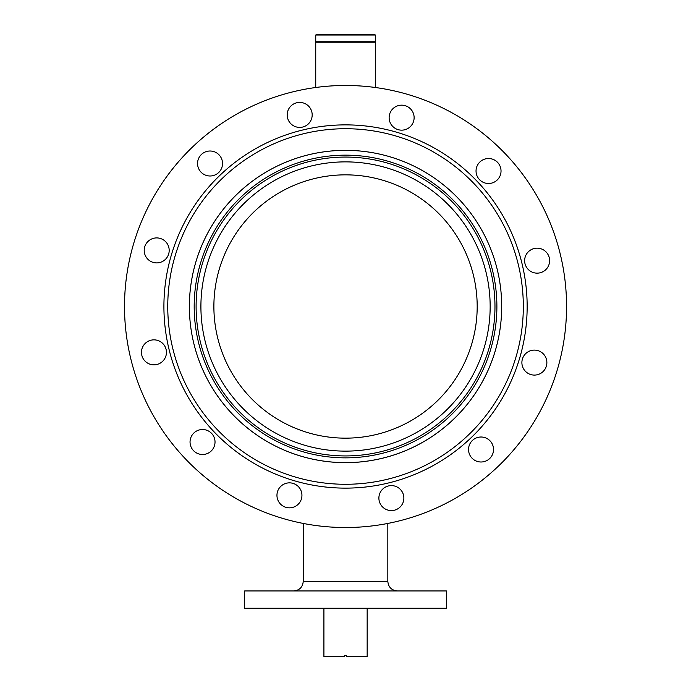 <?xml version="1.0" encoding="UTF-8"?>
<svg xmlns="http://www.w3.org/2000/svg" width="691" height="691" viewBox="0 0 691 691"><rect width="100%" height="100%" fill="white"/><g stroke="black" fill="none" stroke-linecap="round" stroke-linejoin="round"><path stroke-width="1.04" d="M315.744 35.034L316.228 34.55L374.85 34.55L375.325 35.034L315.744 35.034L315.744 41.754L375.325 41.754L375.325 35.034M446.438 590.952L244.64 590.952L244.64 608.244L446.438 608.244L446.438 590.952M345.535 438.154A131.653 131.653 0 0 1 213.882 306.502A131.653 131.653 0 0 1 345.535 174.849A131.653 131.653 0 0 1 477.187 306.502A131.653 131.653 0 0 1 345.535 438.154M345.535 451.128A144.626 144.626 0 0 1 200.908 306.502A144.626 144.626 0 0 1 345.535 161.875A144.626 144.626 0 0 1 490.161 306.502A144.626 144.626 0 0 1 345.535 451.128M345.535 455.93A149.429 149.429 0 0 1 196.106 306.502A149.429 149.429 0 0 1 345.535 157.073A149.429 149.429 0 0 1 494.972 306.502A149.429 149.429 0 0 1 345.535 455.93M345.535 155.155A151.355 151.355 0 0 1 496.889 306.502A151.355 151.355 0 0 1 345.535 457.857A151.355 151.355 0 0 1 194.188 306.502A151.355 151.355 0 0 1 345.535 155.155M189.377 306.502A156.157 156.157 0 0 1 497.408 270.164A156.157 156.157 0 0 0 309.197 154.637A156.157 156.157 0 0 0 193.67 342.84A156.157 156.157 0 0 0 381.873 458.375A156.157 156.157 0 0 0 497.408 270.164M501.692 306.502A156.157 156.157 0 0 1 193.67 342.84M367.163 608.244L367.163 656.45L346.338 656.45L346.338 655.491L344.412 655.491L344.412 656.45L323.915 656.45L323.915 608.244M344.74 655.491L344.412 656.45M560.496 255.074A221.025 221.025 0 0 0 375.325 87.498L375.325 42.237L315.744 42.237L315.744 87.498A221.025 221.025 0 0 0 130.582 357.938A221.025 221.025 0 0 0 396.971 521.455A221.025 221.025 0 0 0 560.496 255.074A221.025 221.025 0 0 0 294.107 91.549A221.025 221.025 0 0 0 130.582 357.938M172.638 347.875A177.777 177.777 0 0 0 386.908 479.399A177.777 177.777 0 0 0 518.44 265.137A177.777 177.777 0 0 0 304.17 133.605A177.777 177.777 0 0 0 172.638 347.875M168.898 348.765A181.621 181.621 0 0 0 387.806 483.139A181.621 181.621 0 0 0 522.171 264.238A181.621 181.621 0 0 0 303.271 129.865A181.621 181.621 0 0 0 168.898 348.765M403.527 495.188A12.49 12.49 0 0 0 388.472 485.946A12.49 12.49 0 0 0 379.229 501.001A12.49 12.49 0 0 0 394.285 510.243A12.49 12.49 0 0 0 403.527 495.188M493.184 446.593A12.49 12.49 0 0 0 478.129 437.351A12.49 12.49 0 0 0 468.887 452.415A12.49 12.49 0 0 0 483.942 461.657A12.49 12.49 0 0 0 493.184 446.593M546.529 359.691A12.49 12.49 0 0 0 531.474 350.449A12.49 12.49 0 0 0 522.232 365.504A12.49 12.49 0 0 0 537.287 374.747A12.49 12.49 0 0 0 546.529 359.691M549.276 257.752A12.49 12.49 0 0 0 534.221 248.51A12.49 12.49 0 0 0 524.979 263.565A12.49 12.49 0 0 0 540.034 272.807A12.49 12.49 0 0 0 549.276 257.752M301.596 492.441A12.49 12.49 0 0 0 286.54 483.199A12.49 12.49 0 0 0 277.298 498.254A12.49 12.49 0 0 0 292.353 507.496A12.49 12.49 0 0 0 301.596 492.441M214.685 439.096A12.49 12.49 0 0 0 199.63 429.854A12.49 12.49 0 0 0 190.388 444.909A12.49 12.49 0 0 0 205.443 454.151A12.49 12.49 0 0 0 214.685 439.096M166.099 349.439A12.49 12.49 0 0 0 151.044 340.197A12.49 12.49 0 0 0 141.802 355.252A12.49 12.49 0 0 0 156.857 364.494A12.49 12.49 0 0 0 166.099 349.439M168.846 247.499A12.49 12.49 0 0 0 153.791 238.257A12.49 12.49 0 0 0 144.549 253.321A12.49 12.49 0 0 0 159.604 262.563A12.49 12.49 0 0 0 168.846 247.499M222.191 160.597A12.49 12.49 0 0 0 207.136 151.355A12.49 12.49 0 0 0 197.894 166.41A12.49 12.49 0 0 0 212.949 175.652A12.49 12.49 0 0 0 222.191 160.597M311.84 112.002A12.49 12.49 0 0 0 296.785 102.76A12.49 12.49 0 0 0 287.542 117.824A12.49 12.49 0 0 0 302.598 127.066A12.49 12.49 0 0 0 311.84 112.002M413.779 114.749A12.49 12.49 0 0 0 398.724 105.507A12.49 12.49 0 0 0 389.482 120.571A12.49 12.49 0 0 0 404.537 129.813A12.49 12.49 0 0 0 413.779 114.749M500.69 168.103A12.49 12.49 0 0 0 485.626 158.861A12.49 12.49 0 0 0 476.384 173.916A12.49 12.49 0 0 0 491.448 183.158A12.49 12.49 0 0 0 500.69 168.103M303.254 523.441L303.254 581.338L387.824 581.338C388.385 587.177 391.59 590.382 397.429 590.952M374.85 42.237L375.325 41.754M316.228 42.237L315.744 41.754M303.254 581.338C302.684 587.177 299.479 590.382 293.649 590.952M387.824 523.441L387.824 581.338"/></g></svg>
